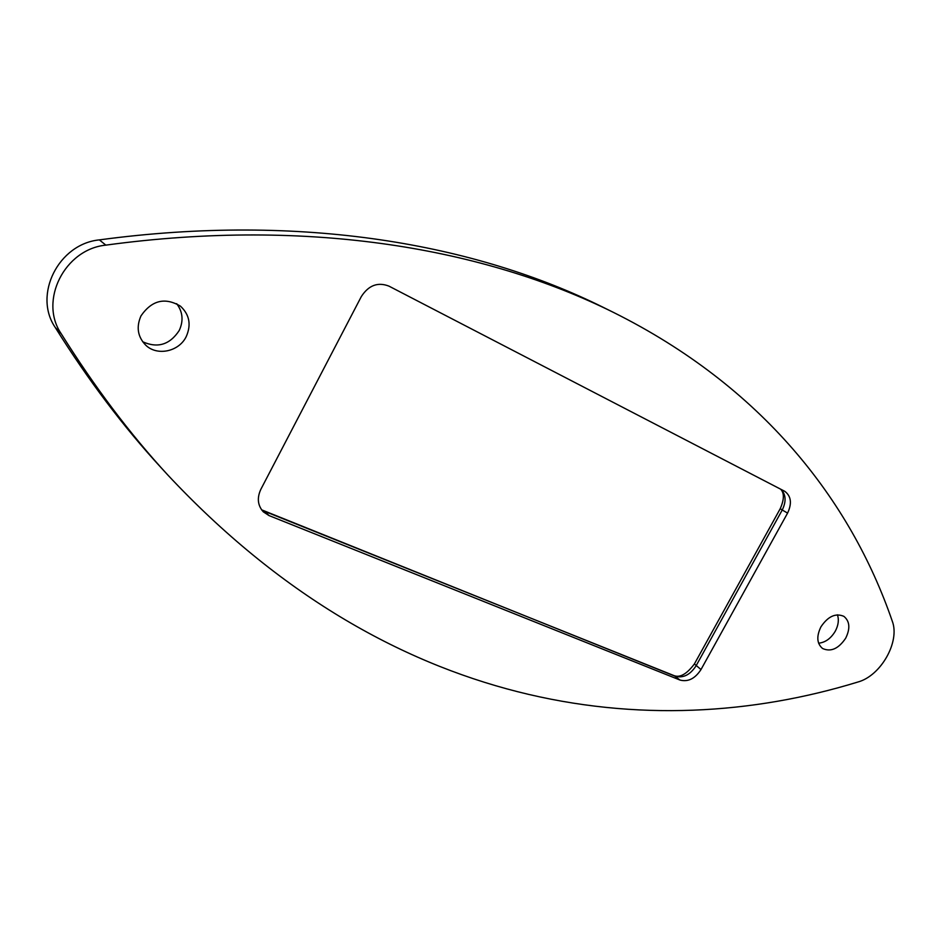 <?xml version="1.0" encoding="UTF-8"?>
<svg xmlns="http://www.w3.org/2000/svg" width="941" height="941" viewBox="0 0 941 941"><rect width="100%" height="100%" fill="white"/><g stroke="black" fill="none" stroke-linecap="round" stroke-linejoin="round"><path stroke-width="1.41" d="M105.839 245.131C311.036 217.218 485.779 249.036 613.556 312.447C761.81 386.41 850.405 499.624 892.28 621.178C900.184 641.691 880.941 675.72 858.039 681.978C648.373 746.319 390.033 712.56 167.851 475.052C130.034 434.001 94.476 386.869 61.153 333.643C38.734 300.802 64.564 249.189 105.839 245.131L99.37 239.884C302.614 212.548 476.158 244.284 603.322 307.389L613.556 312.447M186.259 336.537C191.411 324.751 189.494 314.647 180.496 306.201C165.04 297.027 151.866 300.238 141.009 315.835C136.092 327.033 137.657 336.807 145.714 345.159C157.206 356.404 179.119 351.605 186.259 336.537M820.928 626.847C828.021 616.308 835.679 612.814 843.889 616.355C849.794 621.248 850.393 628.517 845.7 638.174C838.549 648.772 830.844 652.219 822.563 648.49C816.859 643.609 816.317 636.398 820.928 626.847M787.582 513.104L700.998 669.545C695.081 678.637 688.094 682.143 680.049 680.072L268.997 515.562L263.315 511.833C257.669 505.505 256.846 497.989 260.857 489.308L361.309 296.591C368.566 285.323 377.776 281.829 388.915 286.111L784.782 491.32C791.169 496.154 792.099 503.411 787.582 513.104L782.253 509.987C786.405 501.388 785.97 494.507 780.924 489.308M167.851 475.052L161.146 467.748C123.589 426.967 88.289 380.199 55.225 327.444C32.982 294.886 58.495 243.848 99.37 239.884M142.667 341.748C157.641 348.476 169.827 344.735 179.202 330.526C183.671 320.834 182.825 311.883 176.673 303.684M837.431 614.814C839.125 619.86 838.396 625.353 835.22 631.305C830.832 638.539 825.292 642.503 818.599 643.197M61.153 333.643L55.225 327.444M261.61 509.822L675.191 676.261C683.225 678.343 690.188 674.85 696.081 665.805L782.253 509.987L780.23 508.681C784.276 499.471 784.394 492.966 780.595 489.144M261.539 509.74L265.256 511.833L268.997 515.562M264.456 511.292L674.203 675.685L680.049 680.072M674.203 675.685C680.155 677.838 686.883 673.932 694.399 663.946L700.998 669.545M694.399 663.946L780.23 508.681"/></g></svg>
